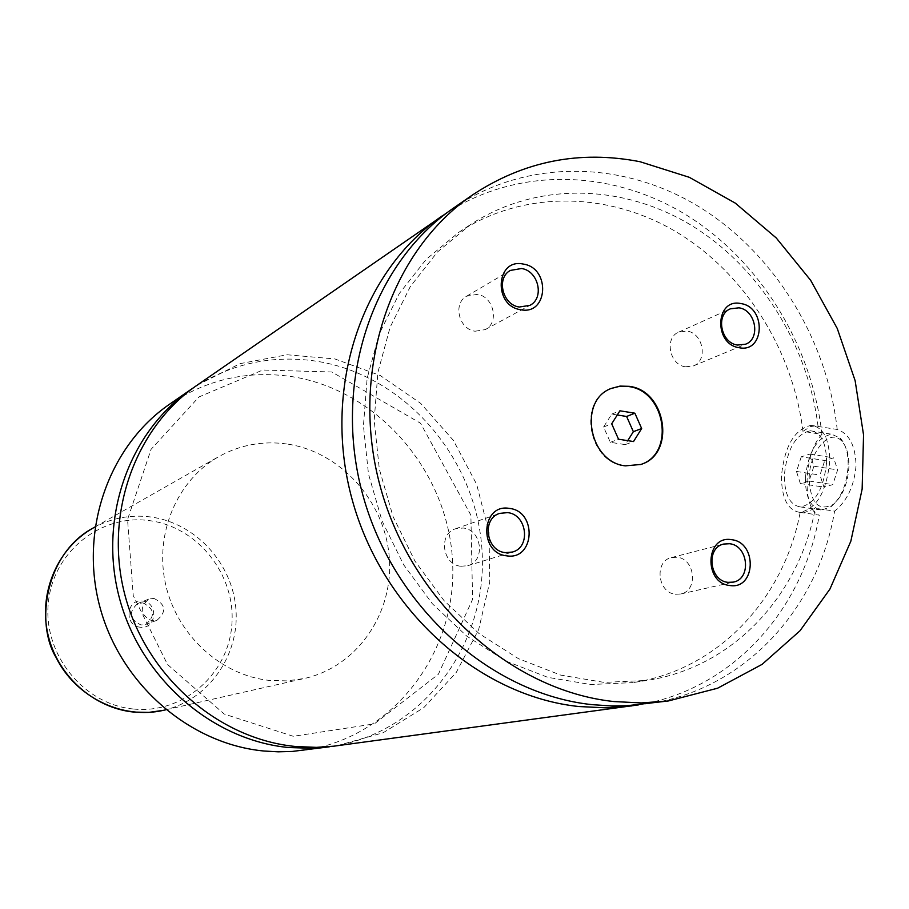 <?xml version="1.0" encoding="UTF-8"?>
<svg xmlns="http://www.w3.org/2000/svg" width="909" height="909" viewBox="0 0 909 909"><rect width="100%" height="100%" fill="white"/><g stroke="black" fill="none" stroke-linecap="round" stroke-linejoin="round"><path stroke-width="0.68" stroke-dasharray="4.54 3.41" d="M333.012 746.266C423.105 732.12 487.372 644.697 482.122 552.274C477.645 459.784 405.857 375.462 316.855 361.271C272.802 354.612 231.875 363.316 194.037 387.37M336.75 745.812L383.098 732.779L423.776 707.679L456.273 672.433L478.668 629.562L489.758 581.896L489.031 532.458L476.634 484.292L453.364 440.342L420.606 403.312L380.303 375.542L334.864 358.941L287.119 354.771L240.135 363.623L197.105 385.2M611.053 388.518L610.78 388.632C577.283 400.653 588.373 462.545 624.801 466.044L640.504 464.567M805.351 478.316C805.465 497.734 810.953 508.324 821.804 510.085L831.349 506.472C841.314 497.689 846.904 484.122 848.131 465.772C848.313 453.159 845.643 443.922 840.143 438.047L831.553 434.207C816.759 437.57 808.021 452.273 805.351 478.316M809.158 478.236C809.385 451.682 829.553 427.753 841.518 440.876C846.631 446.342 849.097 454.909 848.926 466.601C847.802 483.622 842.609 496.2 833.36 504.359C818.441 511.835 810.374 503.12 809.158 478.236M826.611 462.397C826.372 442.763 820.952 432.229 810.328 430.775C795.716 434.195 787.058 448.966 784.365 475.1C784.433 494.587 789.83 505.199 800.534 506.938C815.089 503.847 823.781 488.997 826.611 462.397M800.17 512.335L819.282 515.153C801.59 510.438 803.636 452.387 821.941 434.4L802.954 431.343L810.396 426.605L814.828 425.946L837.2 429.468C849.154 433.502 855.449 445.535 856.062 465.59C854.233 485.929 847.086 501.12 834.598 511.142L815.316 508.279L803.613 512.915L800.17 512.335C783.956 599.326 717.655 669.967 633.153 682.568L646.901 680.421C732.222 667.706 799.056 596.259 815.316 508.279M781.456 475.975C781.524 498.234 787.683 510.369 799.931 512.381C816.555 508.881 826.497 491.905 829.735 461.454C829.451 439.013 823.247 426.969 811.112 425.344C794.409 429.264 784.524 446.149 781.456 475.975M140.27 627.21C123.806 625.96 126.181 598.474 142.486 601.065C158.848 602.36 156.575 629.687 140.27 627.21M142.861 602.872C154.587 608.78 155.564 615.961 145.792 624.403L140.997 624.972C129.362 619.256 128.271 612.121 137.714 603.553L142.861 602.872M153.939 598.395C165.858 604.417 166.847 611.712 156.927 620.302L152.053 620.87C140.247 615.052 139.134 607.791 148.712 599.088L153.939 598.395M685.477 366.816L693.317 365.963C708.236 360.691 703.248 333.069 687.045 331.092L678.762 332.092C664.172 337.671 669.433 364.975 685.477 366.816M475.077 331.228L485.213 329.615C499.643 322.74 493.712 296.391 477.305 294.346L466.612 296.209C452.637 303.424 458.875 329.331 475.077 331.228M460.863 566.262L467.737 565.705C485.781 561.194 481.918 529.606 463.181 528.015L455.602 528.754C438.07 533.799 442.388 564.83 460.863 566.262M675.512 594.236L680.625 594.009C698.407 590.964 695.305 558.762 677.137 557.24L671.49 557.558C654.071 561.035 657.514 592.861 675.512 594.236M286.949 444.001C262.769 440.649 240.021 444.865 218.705 456.659C177.028 480.145 154.2 533.776 165.608 584.373C176.846 635.005 220.876 675.353 269.325 680.421L287.119 680.886L304.583 678.444C357.453 666.581 393.972 612.871 389.257 557.115C384.95 501.325 340.545 451.739 286.949 444.001M303.47 750.311C392.143 738.381 456.807 653.764 452.659 563.432C449.296 473.044 379.201 390.256 291.971 376.644C247.782 370.133 206.957 379.348 169.472 404.289M821.941 434.4C812.101 345.295 760.163 260.656 686.17 214.91C612.132 169.563 519.209 166.608 447.83 212.138M638.641 704.873C731.381 689.851 802.999 610.893 819.282 515.153M802.954 431.343C792.978 349.806 744.505 272.893 676.364 231.965C608.189 191.401 523.379 189.97 458.795 232.318L426.139 259.417L399.233 293.641L379.258 333.819L367.122 378.439L363.441 425.787L368.475 473.941L382.053 520.925L403.664 564.807L432.377 603.781L466.976 636.3L505.995 661.116L547.832 677.353L590.77 684.534L633.153 682.568M818.043 426.355C807.885 343.897 758.901 266.064 690.101 224.591C621.245 183.47 535.617 181.891 470.407 224.648L437.434 252.009L410.277 286.619L390.109 327.251L377.883 372.406L374.201 420.322L379.314 469.078L393.086 516.653L414.947 561.092L444.001 600.576L478.986 633.516L518.448 658.661L560.717 675.114L604.099 682.398L646.901 680.421M645.56 704.055C742.346 691.658 817.952 610.416 834.598 511.142M837.2 429.468C827.042 338.103 773.195 251.407 696.908 205.491C620.586 159.961 525.22 158.961 453.5 208.081M801.261 456.807L796.5 471.453L800.34 483.531L809.055 481.009L813.907 466.215L809.964 454.102L801.261 456.807L824.781 460.499L833.598 457.829L837.632 469.908L832.746 484.622L823.906 487.122L819.975 475.077L824.781 460.499M796.5 471.453L819.975 475.077M800.34 483.531L823.906 487.122M809.055 481.009L832.746 484.622M813.907 466.215L837.632 469.908M809.964 454.102L833.598 457.829M617.279 414.981L611.746 414.095L603.576 427.025L610.348 442.319L625.256 444.615L627.744 440.649M625.256 444.615L633.528 441.547M610.348 442.319L618.529 439.217M603.576 427.025L611.7 423.81M611.746 414.095L619.915 410.8M133.339 708.997C83.719 704.475 43.143 654.457 48.291 603.292C52.699 552.036 100.74 513.744 149.303 520.618C197.957 526.743 235.999 575.079 231.852 624.653C228.42 674.296 182.902 714.269 133.339 708.997M163.575 710.304C208.116 700.328 239.487 655.787 235.965 609.655C232.784 563.489 195.56 522.777 150.462 516.937C130.112 514.414 110.966 518.13 93.013 528.084M293.323 736.301L224.273 714.088L167.529 664.49L133.248 595.634L127.555 519.493L151.053 449.364L199.003 396.926L262.758 370.031L331.808 371.974L420.492 423.196L470.885 515.153L472.589 599.361L438.354 674.273L374.349 723.871L293.323 736.301M841.518 440.876L840.143 438.047M833.36 504.359L831.349 506.472M800.534 506.938L821.804 510.085M810.328 430.775L831.553 434.207M814.828 425.946L811.112 425.344M803.613 512.926L799.931 512.381M148.712 599.088L137.714 603.553M156.927 620.302L145.792 624.403M693.317 365.963L745.573 344.204M678.762 332.092L730.381 308.821M485.213 329.615L529.833 305.379M466.612 296.209L510.415 270.416M467.737 565.705L512.437 552.047M455.602 528.754L499.711 513.38M680.625 594.009L733.313 582.124M671.49 557.558L723.712 544.048M165.836 709.781L304.583 678.444M95.025 526.936L218.705 456.659M458.795 232.318L470.407 224.648"/><path stroke-width="1.36" d="M194.037 387.37L190.924 389.472C128.726 432.093 97.933 519.073 119.647 598.929C141.145 678.818 212.399 740.346 288.767 747.539L312.048 748.277L333.012 746.266M447.83 212.138L197.105 385.2C134.418 428.15 103.387 515.903 125.317 596.509C147.031 677.148 218.91 739.267 295.891 746.528L316.423 747.357L333.864 746.175L638.641 704.873M629.187 386.325L620.04 386.098L611.325 388.404C577.817 400.426 588.907 462.351 625.358 465.851L640.777 464.465C676.057 454.193 666.456 390.484 629.187 386.325M640.504 464.567C675.512 454.011 665.729 390.7 628.63 386.552L619.643 386.314L611.053 388.518M740.937 303.583C715.349 297.788 713.383 344.295 739.176 347.715C764.742 353.169 766.457 307.128 740.937 303.583M737.472 345.056L745.573 344.204C760.981 338.762 755.709 309.958 738.949 307.821L730.381 308.821C715.303 314.571 720.86 343.068 737.472 345.056M523.289 264.076C495.78 257.883 492.905 305.981 520.687 309.719C548.184 315.537 550.763 267.928 523.289 264.076M519.312 307.026L529.833 305.379C544.775 298.266 538.537 270.734 521.516 268.519L510.415 270.416C495.939 277.881 502.495 304.969 519.312 307.026M509.37 508.404C481.27 503.211 478.282 553.195 506.665 555.831C534.765 560.637 537.446 511.188 509.37 508.404M505.29 552.615L512.437 552.047C531.163 547.377 527.05 514.335 507.574 512.619L499.711 513.38C481.509 518.607 486.088 551.081 505.29 552.615M731.563 539.696C705.464 534.833 703.43 583.089 729.745 585.498C755.834 589.998 757.606 542.241 731.563 539.696M728.018 582.351L733.313 582.124C751.709 578.988 748.368 545.366 729.563 543.73L723.712 544.048C705.679 547.627 709.372 580.874 728.018 582.351M190.924 389.472L169.472 404.289C108.978 445.751 79.003 530.038 99.979 607.303C120.749 684.613 189.833 744.107 264.053 751.027L278.211 751.823L292.3 751.436L329.308 746.812M442.069 215.978C361.237 271.177 321.65 389.347 352.215 499.791C382.473 610.291 478.77 696.089 578.897 706.532L605.553 707.827L631.789 705.918M639.993 161.711C579.59 149.974 523.72 161.098 472.373 195.049C389.461 251.645 348.908 373.531 380.576 487.701C411.913 601.928 511.176 690.715 614.007 701.566L641.368 702.93L668.285 700.975L717.621 688.204L762.117 664.354L800.011 630.766L829.928 589.089L850.847 541.185L862.141 489.099L863.55 434.888L855.13 380.666L837.257 328.479L810.646 280.29L776.241 237.953L735.29 203.127L689.306 177.312L639.993 161.711M472.373 195.049L453.5 208.081C371.872 263.815 331.921 383.382 362.907 495.235C393.563 607.144 490.985 694.067 592.134 704.657L611.393 705.941L626.676 705.759L668.285 700.975M641.663 428.525L634.88 413.197L619.915 410.8L611.7 423.81L618.529 439.217L633.528 441.547L641.663 428.525L633.357 431.684L626.619 416.47L634.88 413.197M627.744 440.649L633.357 431.684M626.619 416.47L617.279 414.981M133.93 712.088L148.871 712.383L163.575 710.304C122.124 719.905 75.652 697.055 56.142 657.593C34.894 622.995 45.655 553.286 93.013 528.084C57.903 547.888 38.542 592.202 47.757 633.698C56.835 675.205 93.32 708.1 133.93 712.088M163.575 710.304L165.836 709.781M93.013 528.084L95.025 526.936"/></g></svg>
